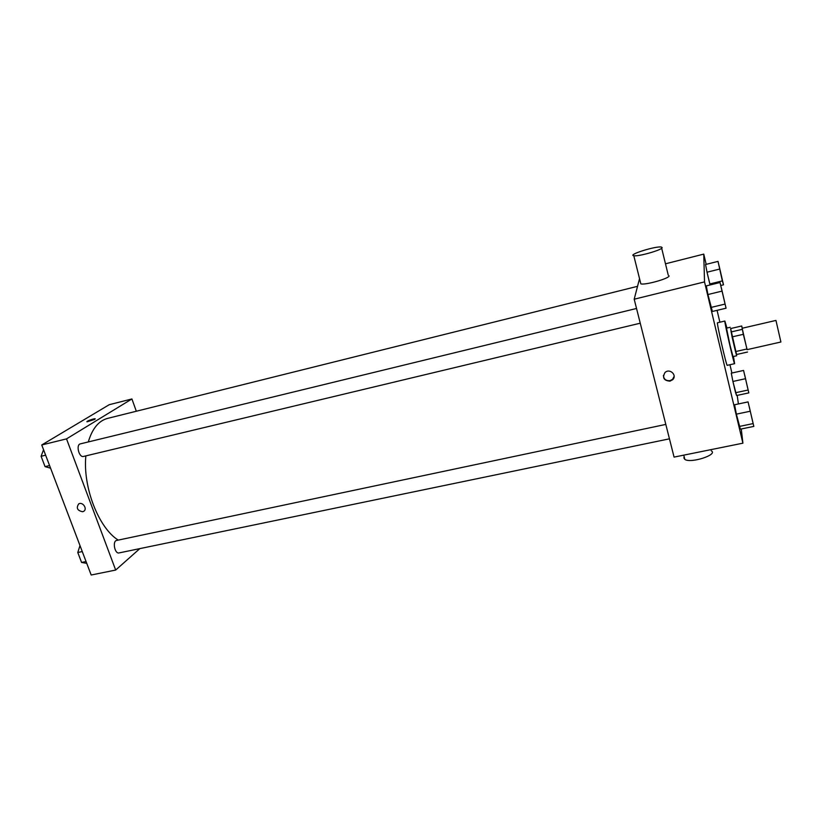 <?xml version="1.0" encoding="UTF-8"?>
<svg xmlns="http://www.w3.org/2000/svg" width="822" height="822" viewBox="0 0 822 822"><rect width="100%" height="100%" fill="white"/><g stroke="black" fill="none" stroke-linecap="round" stroke-linejoin="round"><path stroke-width="1.23" d="M780.9 342.003L775.958 320.426L742.153 328.255L747.054 349.658L780.9 342.003M741.711 325.985L743.335 334.318L732.063 336.907L730.614 328.564L741.711 325.985L742.287 328.235M743.335 334.318L747.126 349.638M732.063 336.907L735.515 351.59L746.756 349.042M735.515 351.59L736.327 354.559L747.527 352.032M730.645 328.564L736.574 354.498M736.707 355.741L733.008 356.573L730.131 345.754L726.504 328.142L730.193 327.29M731.015 331.965L742.245 329.355M733.44 356.471L734.621 363.684C734.149 365.05 723.843 320.015 724.87 321.042L726.936 328.05M734.621 363.684L727.234 365.328C726.586 366.735 716.301 321.792 717.493 322.769L724.87 321.042M720.031 282.521L706.303 285.881L707.927 294.533L712.386 311.466L726.062 308.209L720.031 282.521L726.062 308.209M718.017 261.386L705.553 264.509L707.023 272.205L710.126 284.946L709.807 283.97L722.343 280.898L723.504 284.813L718.017 261.386L722.343 280.898M706.18 264.355L703.755 254.111L704.526 281.905L742.903 443.181L741.269 428.981M738.403 403.951L737.2 395.382M731.909 373.013L729.946 364.721M719.877 322.214L717.072 310.356M748.071 401.896L734.57 404.763L736.368 414.144L740.375 429.166L753.825 426.392L748.071 401.896L753.825 426.392M743.571 370.445L731.292 373.157L732.916 381.459L736.594 395.516L748.832 392.885L743.571 370.445L748.832 392.885M639.537 278.637L634.194 299.208L674.071 457.104L742.903 443.181M634.194 299.208L704.526 281.905M669.971 381.151C663.786 380.617 662.121 377.75 664.988 372.541C669.755 367.845 677.616 375.387 672.55 379.805L669.971 381.151M665.481 263.811L703.755 254.111M669.077 275.863C669.509 278.442 645.157 285.316 640.841 283.857L640.502 282.491M684.202 456.919L683.863 457.905L684.818 459.395C690.696 463.69 718.541 454.638 711.246 450.805M662.162 247.607C662.511 249.837 638.047 256.834 633.803 255.724C627.165 254.882 655.915 245.84 661.381 247.052L662.162 247.607M674.143 376.291L672.591 379.302L670.012 380.658C665.995 380.966 663.786 379.23 663.395 375.449M118.224 540.095C98.712 528.063 82.724 487.22 85.858 455.881M88.293 441.938C92.28 428.611 98.702 420.772 107.548 418.408L637.543 286.323M640.246 323.2L83.515 456.446C79.046 457.854 75.716 444.671 80.34 443.88L636.526 308.476M669.457 438.825L119.077 552.918C114.741 554.151 112.213 541.04 116.662 540.434L665.81 424.409M136.318 411.236L131.91 398.958L66.52 438.876L115.676 570.057L139.843 548.613M131.91 398.958L109.234 404.701L41.747 444.969L66.52 438.876M41.747 444.969L91.18 575.01L115.676 570.057M82.662 511.736C77.309 510.626 76.004 508.017 78.727 503.886C82.837 501.41 87.851 509.27 83.536 511.407L82.662 511.736C77.309 510.626 76.004 508.006 78.727 503.886C82.837 501.41 87.851 509.27 83.536 511.407L82.662 511.736M94.715 419.395L87.04 421.82C85.57 421.532 94.047 418.357 95.136 418.788L94.715 419.395M86.927 421.737C88.961 420.258 91.704 419.271 95.136 418.788L95.26 418.871M79.991 545.572L77.782 552.507L81.573 562.443L86.742 563.327M77.782 552.507L82.272 551.562M81.573 562.443L86.053 561.518M80.535 559.72L77.885 552.764M77.926 552.045L78.789 549.353M43.545 449.716L41.1 456.282L45.046 466.619L50.563 468.18M41.1 456.282L45.621 455.183M45.046 466.619L49.567 465.54M44.131 464.245L41.377 457.001M747.732 388.416L744.701 374.955M731.292 373.157L732.916 381.459L745.277 378.757M732.916 381.459L735.577 392.721L747.928 390.06M735.577 392.721L736.594 395.516M722.374 279.994L719.209 266.246M705.553 264.509L707.023 272.205L719.569 269.082M707.023 272.205L709.807 283.97M720.915 285.45L723.504 284.813M752.644 421.542L749.274 406.777M734.57 404.763L736.368 414.144L749.983 411.288M736.368 414.144L739.297 426.454L752.89 423.638M739.297 426.454L740.375 429.166M724.798 302.928L721.336 287.854M706.303 285.881L707.927 294.533L721.767 291.173M707.927 294.533L710.989 307.438L724.809 304.14M710.989 307.438L712.386 311.466M724.829 302.794L721.346 287.823L724.829 302.794M683.76 455.141L684.818 459.395M668.265 275.195L661.669 248.234M640.841 283.857L633.803 255.724"/></g></svg>
